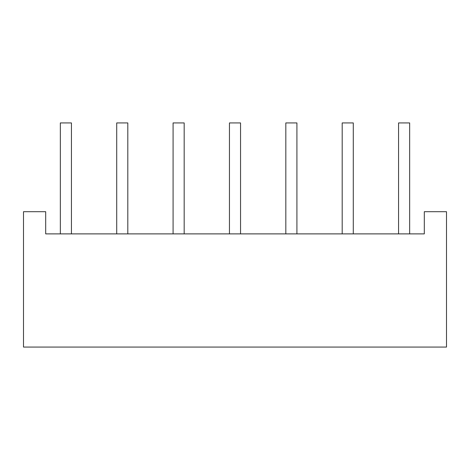 <?xml version="1.0" encoding="UTF-8"?>
<svg xmlns="http://www.w3.org/2000/svg" width="470" height="470" viewBox="0 0 470 470"><rect width="100%" height="100%" fill="white"/><g stroke="black" fill="none" stroke-linecap="round" stroke-linejoin="round"><path stroke-width="0.7" d="M409.658 233.89L409.658 122.923L398.566 122.923L398.566 233.89M353.287 233.89L353.287 122.923L342.195 122.923L342.195 233.89M296.917 233.89L296.917 122.923L285.825 122.923L285.825 233.89M240.546 233.89L240.546 122.923L229.454 122.923L229.454 233.89M184.175 233.89L184.175 122.923L173.083 122.923L173.083 233.89M71.434 233.89L71.434 122.923L60.342 122.923L60.342 233.89M127.805 233.89L127.805 122.923L116.713 122.923L116.713 233.89M424.304 233.89L45.696 233.89L45.696 211.7L23.5 211.7L23.5 347.077L446.5 347.077L446.5 211.7L424.304 211.7L424.304 233.89"/></g></svg>
